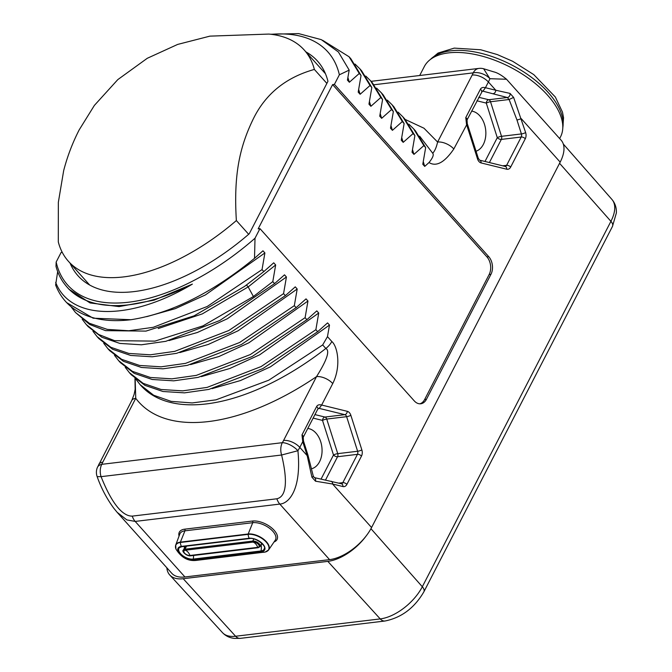 <?xml version="1.0" encoding="UTF-8"?>
<svg xmlns="http://www.w3.org/2000/svg" width="672" height="672" viewBox="0 0 672 672"><rect width="100%" height="100%" fill="white"/><g stroke="black" fill="none" stroke-linecap="round" stroke-linejoin="round"><path stroke-width="1.01" d="M472.181 75.054A12.566 6.384 27.3 0 1 488.393 81.984L495.802 90.25L510.031 93.4L513.618 97.406L525.638 132.586A6.283 4.326 -96.8 0 1 525.286 138.751L510.67 167.059A6.283 4.326 -96.8 0 1 506.73 169.218L481.118 162.935A6.283 4.326 -96.8 0 1 477.532 158.928L466.528 124.345L465.772 117.575L480.379 89.267C481.278 87.587 482.966 87.066 485.444 87.713L488.393 81.984A37.691 19.471 -41.9 0 0 489.922 78.708L483.63 68.754L493.634 71.828C497.221 72.643 501.514 75.121 506.528 79.254L489.922 78.708A12.566 7.333 -157.5 0 0 473.197 72.87A25.124 12.978 -41.9 0 1 472.181 75.054L437.606 142.044A12.566 6.384 27.3 0 1 453.818 148.974C444.562 162.498 436.296 167.017 429.005 162.54C432.785 157.878 434.02 154.778 432.709 153.233C434.759 151.133 436.397 147.403 437.606 142.044L423.973 128.218L405.241 119.482M374.06 84.756L473.197 72.87A12.566 8.66 -96.8 0 1 478.876 68.41L371.078 81.337M65.495 301.35A187.211 96.701 -41.9 0 0 130.973 319.721L93.164 318.2L66.587 302.568L65.495 301.35A187.211 96.701 -41.9 0 1 55.633 285.012L57.674 271.614M55.658 282.383C70.451 320.678 130.477 321.14 192.377 284.113A176.526 91.182 -41.9 0 1 67.368 287.44A176.526 91.182 -41.9 0 1 65.478 285.188C61.11 279.88 57.952 273.622 56.003 266.414L56.154 262.063A174.644 90.208 -41.9 0 0 255.016 238.224L259.963 228.631L414.296 400.924A12.566 8.66 83.2 0 0 420.756 403.78A12.566 8.66 83.2 0 0 426.434 399.319L490.955 274.31A12.566 8.66 83.2 0 0 488.746 256.679L486.931 256.897L332.606 84.605L258.157 228.85L259.963 228.631M62.244 252.336L61.11 252.47L56.154 262.063M184.943 576.971A37.691 19.471 138.1 0 1 171.755 573.275L117.146 512.308L126.832 519.901L135.181 521.422L184.943 576.971L329.566 559.633L279.804 504.084L135.181 521.422A12.566 8.66 -96.8 0 1 132.258 516.121C127.159 516.163 115.66 513.206 101.069 476.658L281.61 455.011C290.48 492.257 281.627 497.641 276.881 498.784L132.258 516.121M166.841 567.781A38.573 19.925 -41.9 0 0 169.772 575.005A38.573 19.925 -41.9 0 0 183.196 578.71L327.818 561.372A38.573 19.925 -41.9 0 0 366.198 535.903A37.691 19.471 138.1 0 1 329.566 559.633M135.156 378.63L135.744 398.303A12.566 6.384 -152.7 0 0 131.754 400.554L97.348 467.544A12.566 7.333 22.5 0 1 101.783 464.327A12.566 8.66 83.2 0 0 101.069 476.658L97.154 476.641C101.128 487.964 106.663 498.49 113.77 508.217L117.146 512.308M98.809 464.394A12.566 6.384 -152.7 0 1 102.799 462.143L135.744 398.303A199.769 103.186 -41.9 0 0 316.52 376.631C327.004 360.007 330.112 350.624 325.836 348.482L322.669 344.946L268.733 380.226L215.956 399.848L192.167 402.931L171.158 401.369L153.636 395.228L140.162 384.703L136.03 379.378M317.663 331.699L315.874 329.7L261.097 366.576L207.102 387.4L182.692 390.86L161.137 389.5L143.17 383.368L129.394 372.683L131.183 374.69L144.959 385.367L162.935 391.499L184.489 392.86L208.9 389.399L262.895 368.575L317.663 331.699L327.566 322.904L329.498 325.063L270.463 366.811L240.517 380.537L212.083 388.643M329.498 325.063L327.474 336.647L322.669 344.946M129.394 372.683L125.261 367.357M306.894 319.679L305.105 317.68L250.328 354.556L196.333 375.379L171.931 378.84L150.368 377.479L132.401 371.347L118.625 360.662L120.422 362.67L134.198 373.346L152.166 379.478L173.72 380.839L198.131 377.378L252.126 356.555L306.894 319.679L316.798 310.884L318.73 313.043L259.694 354.791L229.748 368.516L201.314 376.622M318.73 313.043L315.874 329.7M118.625 360.662L114.492 355.337M296.134 307.658L294.336 305.659L239.56 342.535L185.564 363.359L161.162 366.82L139.608 365.459L121.632 359.327L107.856 348.642L109.654 350.65L123.43 361.326L141.397 367.458L162.952 368.819L187.362 365.358L241.357 344.534L296.134 307.658L306.037 298.872L307.961 301.022L248.926 342.77L218.988 356.496L190.554 364.602M307.961 301.022L305.105 317.68M107.856 348.642L103.723 343.316M285.365 295.638L283.567 293.639L228.799 330.515L174.804 351.338L150.394 354.799L128.839 353.438L110.863 347.306L97.087 336.622L98.885 338.629L112.661 349.306L130.628 355.438L152.191 356.798L176.593 353.338L230.588 332.514L285.365 295.638L295.268 286.852L297.192 289.002L238.165 330.75L208.219 344.476L179.785 352.582M297.192 289.002L294.336 305.659M97.087 336.622L92.963 331.296M274.596 283.618L272.798 281.618L253.403 296.52L203.011 325.87L154.938 341.124L114.542 340.654L98.675 334.505L86.327 324.601L88.116 326.609L101.892 337.285L119.86 343.417L141.422 344.786L165.824 341.317L219.82 320.494L274.596 283.618L284.5 274.831L286.432 276.982L227.396 318.73L197.45 332.455L169.016 340.561M286.432 276.982L283.567 293.639M86.327 324.601L82.194 319.276M255.016 238.224L254.512 258.325L262.962 250.79L264.894 252.941L262.038 269.598L207.262 306.474L153.266 327.298L128.856 330.758L107.302 329.398L89.334 323.266L75.558 312.581L89.704 324.484L105.571 330.641L145.967 331.103L194.04 315.857L244.432 286.507L263.827 271.597L273.731 262.811L275.663 264.961L272.798 281.618M275.663 264.961L248.17 286.919L202.272 313.908L158.248 328.541M429.005 162.54L424.729 166.404L422.797 164.254L425.662 147.596L423.864 145.597L413.96 154.384L412.037 152.233L414.893 135.576L413.095 133.577L403.192 142.363L401.268 140.213L404.124 123.556L402.326 121.556L392.423 130.343L390.499 128.192L393.355 111.535L391.566 109.536L381.662 118.322L379.73 116.172L382.586 99.515L380.797 97.516L370.894 106.302L368.962 104.152L371.826 87.494L370.028 85.495L360.125 94.282L358.201 92.131L361.057 75.474L359.26 73.475L349.356 82.261L347.432 80.111L349.188 70.106L339.368 74.794A174.644 90.208 -41.9 0 0 271.186 34.314M488.746 256.679L334.412 84.386L339.368 74.794M263.827 271.597L262.038 269.598M102.799 462.143A25.124 12.978 -41.9 0 0 101.783 464.327L282.324 442.68A25.124 12.978 -41.9 0 0 283.576 440.462L316.52 376.631A12.566 6.384 27.3 0 1 332.741 383.561C341.401 366.29 337.562 346.29 331.817 341.502L327.474 336.647M276.881 498.784A12.566 8.66 -96.8 0 0 279.804 504.084C288.826 503.63 301.72 489.586 297.914 450.719L281.61 455.011A12.566 8.66 83.2 0 1 282.324 442.68A12.566 5.351 31.6 0 1 297.914 450.719A37.691 19.471 -41.9 0 0 299.796 447.392L302.744 441.672L301.988 434.902L316.596 406.594C317.495 404.914 319.183 404.393 321.653 405.04L347.264 411.314A6.283 4.326 -96.8 0 1 350.86 415.321L361.855 449.912A6.283 4.326 -96.8 0 1 361.494 456.078L346.886 484.394A6.283 4.326 -96.8 0 1 342.938 486.553L332.59 484.016L371.574 527.528L560.179 162.12A37.691 19.471 138.1 0 0 561.137 140.221L506.528 79.262M423.268 161.675L424.729 166.404M432.709 153.233L419.622 136.181M425.662 147.596L415.456 130.88L413.666 128.881L423.864 145.597M408.862 124.16L413.666 128.881M412.499 149.654L413.96 154.384M414.893 135.576L404.695 118.86L402.898 116.861L413.095 133.577M398.093 112.14L402.898 116.861M401.73 137.634L403.192 142.363M404.124 123.556L393.926 106.84L392.129 104.84L402.326 121.556M387.324 100.12L392.129 104.84M390.961 125.614L392.423 130.343M393.355 111.535L383.158 94.819L381.36 92.82L391.566 109.536M376.555 88.099L381.36 92.82M380.192 113.593L381.662 118.322M382.586 99.515L372.389 82.799L370.6 80.8L380.797 97.516M365.786 76.079L370.6 80.8M369.432 101.573L370.894 106.302M371.826 87.494L361.62 70.778L359.831 68.779L370.028 85.495M355.026 64.058L359.831 68.779M358.663 89.552L360.125 94.282M361.057 75.474L350.86 58.758L349.062 56.759L359.26 73.475M322.594 40.27L349.062 56.759M347.894 77.532L349.356 82.261M349.188 70.106L338.402 51.988L321.275 39.64L298.612 33.6L270.606 34.247M334.412 84.386L332.606 84.605M305.92 51.904A160.826 83.068 138.1 0 1 317.554 61.127A160.826 83.068 138.1 0 1 327.944 81.312L249.262 233.764A160.826 83.068 138.1 0 1 77.969 275.73A160.826 83.068 138.1 0 1 70.081 263.155M419.84 403.822A12.566 8.66 83.2 0 0 424.628 399.538L489.149 274.529A12.566 8.66 83.2 0 0 486.931 256.897M130.973 319.721C171.007 313.421 212.184 292.95 254.512 258.325M264.894 252.941L205.414 294.924L175.266 308.658L146.672 316.663M75.558 312.581L71.425 307.255M192.377 284.113L154.039 300.174L119.062 306.6L90.065 302.946L68.922 289.17M314.362 69.434A158.306 81.774 -41.9 0 0 304.248 50.039A158.306 81.774 -41.9 0 0 268.876 34.07L209.916 36.137L177.643 44.428L147.277 58.288L117.81 79.607L94.391 105.395L79.162 129.914C72.492 142.934 67.326 156.509 63.672 170.621L58.346 202.331L58.296 241.895A158.306 81.774 138.1 0 0 68.41 261.29A158.306 81.774 138.1 0 0 236.368 220.55C233.461 173.93 240.005 146.597 252.84 119.843C265.045 94.307 285.55 77.507 314.362 69.434L326.869 83.395M248.665 234.276L236.368 220.55M510.031 93.4A3.142 2.528 107.9 0 1 507.318 97.507L509.107 99.506L516.953 119.944L521.405 133.938A3.142 2.167 -96.8 0 1 521.228 137.021L506.621 165.329A3.142 2.167 -96.8 0 1 505.218 166.438L479.615 160.154L478.271 158.248L467.267 123.665L467.032 119.935L482.395 91.039L507.318 97.507L488.72 99.733A3.142 2.167 -96.8 0 1 490.518 101.741L501.522 136.315A3.142 2.167 -96.8 0 1 501.346 139.406L489.392 162.557M513.618 97.406L509.107 99.506L490.518 101.741A3.142 0.605 162.3 0 0 486.284 103.093A3.142 2.201 103.8 0 1 488.72 99.733L478.724 97.28M471.584 111.115A20.42 14.07 -96.8 0 1 484.218 123.53A20.42 14.07 -96.8 0 1 483.344 144.413A20.42 14.07 -96.8 0 1 476.036 151.234M476.91 100.792L486.284 103.093L497.288 137.668A3.142 0.605 162.3 0 1 501.522 136.315L521.405 133.938A3.142 0.605 162.3 0 0 525.638 132.586M484.999 161.473L497.288 137.668A3.142 1.596 -152.7 0 0 501.346 139.406L521.228 137.021A3.142 1.596 -152.7 0 1 525.286 138.751M371.574 527.528A37.691 19.471 138.1 0 1 366.198 535.903M419.698 75.508L424.292 66.612A76.642 38.942 27.3 0 1 477.901 55.087A76.642 38.942 27.3 0 1 547.537 95.155A76.642 38.942 27.3 0 1 560.498 136.912L559.65 138.566M331.078 481.236A3.142 2.201 -76.2 0 1 332.59 484.016L315.521 481.211L311.926 477.204L307.188 455.65A3.142 0.605 -17.6 0 0 307.919 454.969L303.475 441L303.24 437.27L317.856 408.954L319.217 408.391L344.828 414.666A3.142 2.167 -96.8 0 1 346.626 416.674L357.622 451.265A3.142 2.167 -96.8 0 1 357.445 454.348L342.829 482.656A3.142 2.167 -96.8 0 1 341.426 483.773L314.362 477.616L313.27 476.12L307.919 454.969M315.521 481.211A3.142 1.814 -79.2 0 0 314.362 477.616M311.926 477.204A3.142 0.958 -10.5 0 0 313.27 476.12M307.793 428.45A20.42 14.07 -96.8 0 1 320.426 440.866A20.42 14.07 -96.8 0 1 319.561 461.74A20.42 14.07 -96.8 0 1 311.716 468.72M313.135 418.11L322.51 420.412A3.142 2.201 103.8 0 1 324.946 417.052A3.142 2.167 -96.8 0 1 326.735 419.059L337.739 453.642A3.142 2.167 -96.8 0 1 337.554 456.733L325.576 479.942M361.855 449.912A3.142 0.605 162.4 0 1 357.622 451.265L337.739 453.642A3.142 0.605 162.4 0 0 333.505 454.994L322.51 420.412A3.142 0.605 162.4 0 1 326.735 419.059L346.626 416.674A3.142 0.605 162.4 0 0 350.86 415.321M321.132 478.976L333.505 454.994A3.142 1.596 -152.7 0 0 337.554 456.733L357.445 454.348A3.142 1.596 -152.7 0 1 361.494 456.078M140.162 384.703L140.868 385.493A187.211 96.701 -41.9 0 0 325.836 348.482A12.566 6.493 -41.9 0 0 331.817 341.502M246.481 285.029L248.17 286.919L253.403 296.52M453.818 148.974L467.267 123.665M318.251 408.509L319.217 408.391L321.653 405.04L332.741 383.561M516.953 119.944A3.142 0.605 162.3 0 0 521.186 118.591L560.179 162.12M481.118 162.935A3.142 2.201 -76.2 0 0 479.615 160.154M477.532 158.928A3.142 0.605 -17.7 0 0 478.271 158.248M465.772 117.575A3.142 1.596 27.3 0 1 467.032 119.935M490.955 274.31L489.149 274.529M426.434 399.319L424.628 399.538M482.034 91.182L483.008 91.064L485.444 87.713L495.802 90.25A3.142 2.201 103.8 0 1 493.366 93.61M510.67 167.059A3.142 1.596 -152.7 0 0 506.621 165.329L502.631 165.808M506.73 169.218A3.142 2.201 -76.2 0 0 505.218 166.438M480.379 89.267A3.142 1.596 27.3 0 1 481.639 91.627M612.469 226.422A9.425 4.788 -152.7 0 0 610.924 221.332A37.775 19.513 138.1 0 0 611.948 199.466C615.124 203.238 616.594 207.724 616.367 212.932L612.469 226.422L423.864 591.83C414.456 607.933 401.512 617.66 385.022 621.004L240.4 638.35A9.425 6.493 -96.8 0 1 235.603 636.25A37.775 19.513 138.1 0 1 222.457 632.621L169.772 575.005M385.022 621.004A9.425 6.493 -96.8 0 1 380.226 618.912L235.603 636.25L183.196 578.71M423.864 591.83A9.425 4.788 -152.7 0 0 422.318 586.748A37.775 19.513 138.1 0 1 380.226 618.912L327.818 561.372M559.566 163.296L610.924 221.332L422.318 586.748L370.952 528.696M430.458 59.413A75.382 38.304 27.3 0 1 450.82 50.795A75.382 38.304 27.3 0 1 527.075 74.172A75.382 38.304 27.3 0 1 562.792 127.722M283.576 440.462A12.566 6.384 27.3 0 1 299.796 447.392L307.188 455.65L302.744 441.672L303.475 441M274.033 541.976A16.834 8.551 -152.7 0 0 273.101 529.2A16.834 8.551 -152.7 0 0 252.462 521.044L184.666 529.175A16.834 8.551 -152.7 0 0 179.054 536.071M301.988 434.902A3.142 1.596 27.3 0 1 303.24 437.27M316.596 406.594A3.142 1.596 27.3 0 1 317.856 408.954M347.264 411.314A3.142 2.201 103.8 0 1 344.828 414.666L324.946 417.052L314.941 414.599M346.886 484.394A3.142 1.596 -152.7 0 0 342.829 482.656L338.839 483.134M342.938 486.553A3.142 2.201 -76.2 0 0 341.426 483.773M252.462 521.044A1.26 0.865 -96.8 0 1 252.731 522.698L184.943 530.83A15.59 7.921 -152.7 0 0 179.794 534.072L175.72 545.076A14.162 7.199 -152.7 0 0 175.476 546.664M184.666 529.175A1.26 0.865 -96.8 0 1 184.943 530.83L180.39 542.128A14.162 7.199 -152.7 0 0 175.72 545.076L175.955 549.083A14.011 7.123 -152.7 0 1 180.34 542.48A7.535 5.2 83.2 0 0 181.398 546.395A10.601 5.384 -152.7 0 0 179.827 554.072A10.601 5.384 -152.7 0 0 193.502 559.919L261.299 551.788A10.601 5.384 -152.7 0 0 262.87 544.118A10.601 5.384 -152.7 0 0 249.186 538.272L181.398 546.395A0.63 0.437 83.2 0 0 182.02 546.588M275.234 540.212A15.59 7.921 -152.7 0 0 269.825 528.503A15.59 7.921 -152.7 0 0 252.731 522.698L248.186 533.996L180.39 542.128A0.63 0.437 -96.8 0 0 180.34 542.48L248.136 534.358A0.63 0.437 -96.8 0 1 248.186 533.996A14.162 7.199 -152.7 0 1 263.718 539.272A14.162 7.199 -152.7 0 1 268.632 549.906L275.234 540.212M267.473 551.023A14.162 7.199 -152.7 0 0 268.632 549.906L265.222 552.04A14.011 7.123 -152.7 0 0 265.751 541.59A14.011 7.123 -152.7 0 0 248.136 534.358A7.535 5.2 83.2 0 0 249.186 538.272A0.63 0.437 83.2 0 0 249.808 538.457M193.578 555.467A11.306 7.795 83.2 0 1 193.217 559.087A0.63 0.437 -96.8 0 0 193.502 559.919A7.535 5.2 -96.8 0 0 195.922 560.44L265.222 552.04A14.011 7.123 -152.7 0 1 264.146 552.233A7.535 5.2 -96.8 0 1 263.71 552.308A7.535 5.2 -96.8 0 1 261.299 551.788A0.63 0.437 -96.8 0 1 261.005 550.964A9.803 4.981 -152.7 0 0 264.382 548.327C266.398 546.126 255.595 537.113 249.614 538.558L181.818 546.689L179.466 547.613A9.803 4.981 -152.7 0 0 182.028 555.089A9.803 4.981 -152.7 0 0 193.217 559.087L261.005 550.964A11.306 7.795 83.2 0 0 261.097 544.648M181.625 546.647A9.803 4.981 -152.7 0 0 179.466 547.613M261.257 544.328A6.056 3.074 -152.7 0 0 262.349 543.934M184.237 546.395A6.056 3.074 -152.7 0 0 184.531 547.848M185.514 546.244A5.023 2.554 -152.7 0 0 185.128 546.706L183.372 550.108C181.272 550.88 186.253 556.231 190.42 555.845A0.63 0.437 -96.8 0 1 189.966 555.475L257.754 547.344A4.116 2.092 -152.7 0 0 258.367 544.362A4.116 2.092 -152.7 0 0 253.05 542.094L185.262 550.225A4.116 2.092 -152.7 0 0 184.649 553.199A4.116 2.092 -152.7 0 0 189.966 555.475A9.425 6.493 83.2 0 0 187.984 552.124A9.425 6.493 -96.8 0 0 185.262 550.225A0.63 0.437 83.2 0 1 184.968 549.209A5.023 2.554 -152.7 0 0 183.372 550.108M186.556 546.118L184.968 549.209L252.756 541.078A0.63 0.437 83.2 0 0 253.05 542.094A9.425 6.493 -96.8 0 1 255.78 543.992A9.425 6.493 83.2 0 1 257.754 547.344A0.63 0.437 -96.8 0 0 258.502 547.487M253.848 538.969L252.756 541.078A5.023 2.554 -152.7 0 1 258.149 542.858A5.023 2.554 -152.7 0 1 260.098 546.588L258.216 547.714L190.42 555.845A0.63 0.437 -96.8 0 0 190.705 555.618M131.754 400.554L134.114 394.414L135.156 389.298L134.971 378.462M67.368 287.431L69.241 289.523M325.441 73.702L304.248 50.039M89.603 284.953L68.41 261.29M483.63 68.754A12.566 12.566 0 0 0 478.876 68.41M240.4 638.35L234.335 638.4C229.555 637.871 225.599 635.947 222.457 632.621M429.694 60.018L438.068 53.054L454.23 48.115L480.74 49.77L497.305 54.575L512.677 61.295L533.795 74.634L555.341 97.02L562.464 112.098L563.556 117.734L562.75 128.696M611.948 199.466L563.304 144.035M97.348 467.544A12.566 12.566 0 0 0 97.154 476.641M195.922 560.44C187.816 561.229 181.163 557.441 175.955 549.083M261.769 543.346L260.098 546.588M482.807 477.641L539.574 367.643"/></g></svg>
